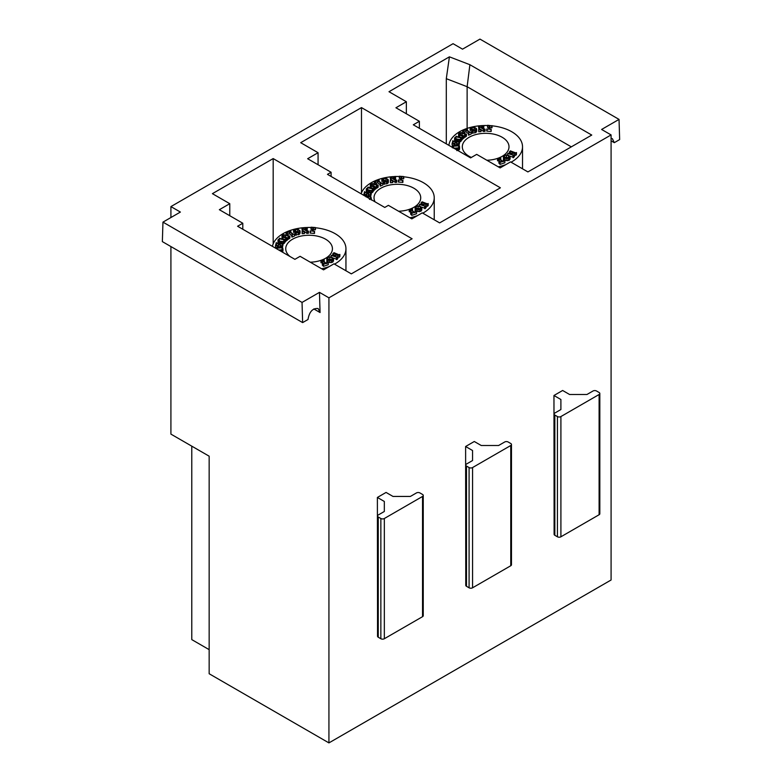 <?xml version="1.0" encoding="UTF-8"?>
<svg xmlns="http://www.w3.org/2000/svg" width="782" height="782" viewBox="0 0 782 782"><rect width="100%" height="100%" fill="white"/><g stroke="black" fill="none" stroke-linecap="round" stroke-linejoin="round"><path stroke-width="1.17" d="M272.439 246.369A36.871 21.29 180 0 1 301.891 227.855M302.546 227.787A36.871 21.29 180 0 1 305.019 227.582L307.394 227.503L306.7 227.689L307.473 231.071L308.479 231.13L306.945 231.394L302.458 228.158L303.201 231.394L304.462 231.443L302.126 231.716L302.722 231.433L301.891 227.777L306.964 230.964L306.221 227.728L305.019 227.582L304.96 229.517M307.385 227.474A36.871 21.29 180 0 1 310.992 227.474M315.459 227.767A36.871 21.29 180 0 1 345.947 248.735A36.871 21.29 180 0 1 334.5 264.15M329.29 266.535A36.871 21.29 180 0 1 321.627 268.754M282.986 236.975L282.019 236.047L283.407 234.61L289.858 236.115L288.275 237.132L288.841 236.477L285.557 235.02L282.869 235.196L282.615 236.242L283.27 236.75L286.554 238.207L287.59 237.816L285.997 238.842L286.261 238.422L282.986 236.975L282.986 238.979L282.019 238.051L282.468 235.04M284.452 239.634L282.986 238.979M291.969 234.796L292.898 234.385L289.311 231.677L286.671 232.84L287.884 233.984L286.007 232.792L290.572 230.817L289.692 231.511L293.279 234.209L294.667 233.906L291.969 234.796M294.618 233.798L294.667 235.91L292.253 237.024L291.813 234.962M290.728 230.876L290.777 232.332M287.874 233.75L287.972 235.881M296.241 233.007L295.361 232.146L299.076 232.137L295.586 231.267L293.582 232.381L293.582 230.367L294.355 229.419L298.137 229.155L300.093 231.404L298.353 232.801L296.104 232.831L296.28 235.128M296.27 233.153L295.792 235.118L295.225 232.313M299.877 230.524L299.555 234.268L296.104 234.835M306.417 230.563L306.221 229.732L305.351 229.8M306.221 229.732L306.221 227.728M302.272 231.472L301.891 227.777M310.542 230.846L312.184 230.973L312.956 227.591L311.099 227.21L315.4 227.542L313.426 227.63L312.663 231.013L314.52 231.394L310.542 230.846M314.56 231.189L314.247 233.417L310.219 233.075L310.161 230.954M315.4 227.542L315.459 229.654L313.426 229.634L313.113 231.042M312.507 229.566L311.05 229.419L310.992 227.347M321.382 260.768L324.012 259.614L322.898 260.259L325.85 263.211L327.619 262.625L326.827 261.55L328.274 262.723L323.494 264.316L322.458 263.006L323.67 263.945L325.439 263.348L322.487 260.396L321.382 260.768L320.982 262.742L320.962 260.709M323.934 263.857L322.487 262.41L321.382 262.772M322.487 262.41L322.487 260.396M327.951 257.474L327.345 258.598L328.372 259.78L332.379 260.025L332.985 258.92L331.959 257.708L329.808 257.112L327.951 257.474L327.941 259.477L329.808 259.116L329.808 257.112M333.494 258.95L332.712 260.22L329.613 260.562L327.023 259.067L326.876 258.08L329.818 256.828L332.301 257.513L333.494 258.95L333.494 261.071L331.314 262.654L328.029 261.99L326.876 260.093M327.023 261.08L326.876 258.08M336.7 257.219L331.167 255.382L338.635 254.991L333.738 253.358L332.907 253.915L333.953 252.674L339.095 254.824L339.789 254.404L339.212 255.264L332.047 255.352L336.934 256.985L337.765 256.428L336.7 257.219M337.873 256.516L337.883 258.539L336.925 259.556L336.426 259.575L336.504 257.415M339.906 254.531L339.828 256.652L339.906 254.512L339.828 256.652L337.883 257.288M332.8 255.069L332.878 253.671M336.426 259.575L336.426 257.552M426.17 205.549L426.17 207.572L424.822 208.686L424.988 206.252L419.455 204.405L426.923 204.024L422.026 202.391L421.195 202.939L422.045 201.824L427.383 203.858L428.194 203.516L427.5 204.288L420.335 204.376L425.222 206.008L426.053 205.451L424.792 206.438M424.714 208.599L424.714 206.575M428.194 205.549L428.194 203.535L428.116 205.676L426.17 206.311M421.087 204.092L421.166 202.694M421.781 207.973L420.999 209.244L417.901 209.586L415.31 208.1L415.164 207.113L418.106 205.852L420.589 206.546L421.781 207.973L421.781 210.094L419.602 211.678L416.317 211.013L415.164 209.117M415.633 207.631L416.659 208.814L418.702 209.4L420.667 209.048L421.273 207.953L420.247 206.741L418.096 206.145L416.239 206.497L415.604 207.386M415.31 210.104L415.164 207.113M420.677 209.038L418.096 208.149L416.229 208.511L416.239 206.497M411.958 212.968L413.727 212.381L410.775 209.429L409.25 209.664L412.055 208.677L411.185 209.283L414.137 212.245L415.907 211.648L415.115 210.573L416.562 211.756L411.782 213.349L410.745 212.03L411.958 212.968M412.222 212.88L410.775 211.433L410.775 209.429M410.775 211.433L409.269 211.775L409.25 209.742L409.24 211.707M398.556 179.889L400.472 179.997L401.244 176.624L399.387 176.243L403.688 176.566L401.723 176.654L400.951 180.036L402.808 180.417L398.556 179.889M402.906 182.333L398.507 182.098L398.449 179.987L398.449 181.991M403.688 176.566L403.747 178.677L401.723 178.667L401.401 180.075M400.795 178.589L399.338 178.443L399.279 176.37M390.56 180.495L390.179 176.8L395.252 179.987L394.509 176.752L393.248 176.712L395.311 176.419L395.76 180.095L396.718 180.271L395.233 180.417L390.746 177.191L391.489 180.427L392.368 180.359L391.293 179.586M392.368 180.359L390.316 180.652L391.01 180.456L390.179 176.8M394.705 179.596L394.509 176.752M394.509 178.765L393.639 178.824L393.629 176.82M386.64 181.835L384.236 182.255L383.512 181.248L387.344 181.199L387.901 180.153L387.364 179.156L383.874 178.286L381.997 179.469L382.642 178.452L385.526 177.944L388.165 179.557L387.843 181.287L386.64 181.835L386.64 183.838L384.392 183.858M384.529 182.04L384.236 184.269L383.512 181.336M380.101 183.936L381.196 183.408L377.598 180.701L374.959 181.874L376.171 183.008L374.295 181.815L379.016 179.899L377.98 180.534L381.567 183.242L382.955 182.929L380.15 184.044M382.906 182.822L382.955 184.933L380.316 186.106L380.101 183.985L380.15 186.048M379.016 179.899L379.065 181.356M376.171 182.773L376.259 184.914M374.314 187.621L370.306 185.07L370.756 184.063L372.906 183.545L378.058 185.031L376.748 186.184L377.129 185.5L373.855 184.053L371.157 184.22L370.903 185.275L371.558 185.774L374.842 187.23L375.878 186.839L374.197 187.768L374.197 189.782L374.197 187.768M372.74 188.657L370.306 187.074L370.756 184.063M367.999 187.113L373.894 188.521L372.173 190.642L368.918 190.896L366.347 189.381L367.999 187.201M373.082 189.039L367.628 187.729L366.856 189.41L370.013 190.769L371.851 190.437L373.082 189.039M367.257 192.362L366.347 191.385L366.504 188.579M373.894 188.521L373.855 190.691L371.284 192.939M371.342 190.632L367.628 189.743L367.628 187.729M366.562 193.662L367.384 193.692L367.618 192.665L364.793 192.45L364.304 194.63L366.044 194.904L363.767 194.865L364.568 191.619L364.862 192.177L370.717 192.626L371.245 192.128L370.6 195.236L368.674 194.953L370.189 194.923L370.648 192.9L368.087 192.704L367.853 193.731L368.615 194.024L366.562 193.662M368.713 195.94L366.514 195.871L366.465 193.76M368.654 193.828L368.713 194.884L368.713 193.907M371.245 192.128L370.844 196.165M366.387 196.829L370.463 196.517L370.6 195.236M369.368 199.175L370.678 198.354L370.531 196.79L366.817 197.074M370.531 198.55L370.531 196.79M279.36 250.367L281.989 249.722L282.234 247.767L276.378 248.217L276.496 248.705M282.234 249.526L282.234 247.767M275.938 248.393L275.987 247.532L282.498 247.092L282.84 249.419L279.79 250.611M279.096 244.658L279.321 243.642L276.505 243.427L276.017 245.597L277.757 245.871L275.479 245.841L276.281 242.596L276.574 243.153L282.957 243.104L282.312 246.213L280.386 245.919L281.901 245.9L282.361 243.867L279.8 243.681L279.565 244.698L280.425 244.903L279.096 244.658M280.425 246.917L278.226 246.848L278.177 244.737M280.367 244.795L280.425 245.861L280.425 244.883M282.957 243.104L282.556 247.141M278.646 240.543L278.646 239.673L279.145 241.042L282.879 241.638L284.795 240.015L279.34 238.706L278.558 240.387M283.055 241.599L279.115 241.022M279.34 240.709L279.34 238.706M279.663 238.49L285.606 239.497L283.886 241.609L280.63 241.873L278.06 240.348L279.712 238.09M278.969 243.329L278.06 242.361L278.216 239.546M285.606 239.497L285.567 241.667L282.996 243.916M328.929 297.825L611.084 134.924L611.084 580L328.929 742.9L328.929 297.825L319.467 292.36L302.038 302.419L162.959 222.127L162.353 241.618L302.634 322.604L307.991 319.515C309.359 311.656 312.741 308.01 318.147 308.558L320.063 312.546L319.467 292.36M611.084 138.277L612.374 138.688L614.29 142.676L619.647 139.587L619.041 119.402L601.612 129.46L611.084 134.924M619.041 119.402L479.962 39.1L462.533 49.158L453.071 43.694L170.916 206.595L180.388 212.059L162.959 222.127M273.182 158.58L412.104 238.774L351.323 273.866L333.963 263.837L323.543 269.858L300.102 256.32L294.892 259.331L237.591 226.242L242.801 223.241L219.351 209.703L229.771 203.691L212.411 193.662L273.182 158.58L273.182 243.876M300.699 142.686L361.48 107.603L500.392 187.807L439.621 222.89L422.251 212.87L411.831 218.882L388.39 205.343L384.764 207.445L327.463 174.357L331.089 172.265L307.649 158.726L318.069 152.715L300.699 142.686M419.377 121.288L395.936 107.76L406.357 101.738L388.996 91.719L449.415 56.832L469.894 64.711L591.749 135.061L527.909 171.923L510.548 161.894L500.128 167.905L476.688 154.377L470.608 157.886L413.307 124.797L419.377 121.288L419.377 128.307M328.929 742.9L209.156 673.742L209.156 456.189L209.156 649.647L191.785 639.617L191.785 446.17M209.156 456.189L170.916 434.118L170.916 246.555M170.916 217.533L170.916 206.595M377.53 617.77L377.383 497.45L386.064 492.435L393.004 496.443L410.374 496.443L416.444 492.934A2.454 1.417 0 0 1 419.924 492.934L422.534 494.439A2.454 1.417 0 0 1 423.248 495.446A2.454 1.417 0 0 1 422.534 496.443L384.333 518.505L384.333 638.738L422.534 616.685L422.534 496.443M465.759 566.833L465.613 446.502L474.293 441.498L481.243 445.505L498.603 445.505L504.683 441.996A2.454 1.417 0 0 1 508.153 441.996L510.763 443.502A2.454 1.417 0 0 1 511.477 444.508A2.454 1.417 0 0 1 510.763 445.505L472.563 467.558L472.563 587.8L510.763 565.748L510.763 445.505M554.106 515.827L553.959 395.497L562.639 390.482L569.589 394.499L586.95 394.499L593.03 390.99A2.454 1.417 0 0 1 596.5 390.99L599.11 392.496A2.454 1.417 0 0 1 599.823 393.493A2.454 1.417 0 0 1 599.11 394.499L560.909 416.552L560.909 536.794L599.11 514.742L599.11 394.499M278.167 245.558L276.466 245.636M275.792 247.865L275.479 245.841M281.911 245.841L280.425 245.734M278.177 246.741L278.177 244.776M285.606 241.501L285.606 239.575M278.06 242.361L278.216 241.56L278.06 242.361M336.426 259.135L332.946 257.982M310.278 262.195A23.352 13.48 -0 0 0 325.586 258.265A23.352 13.48 -0 0 0 332.428 248.735A23.352 13.48 -0 0 0 309.076 235.255A23.352 13.48 -0 0 0 285.733 248.735A23.352 13.48 -0 0 0 289.995 256.506M328.274 262.723L328.274 264.727L323.494 266.33L322.34 265.098L322.34 263.133M322.419 265.254L322.34 263.114L322.419 265.254M307.394 227.542L307.082 229.673M308.489 233.163L308.489 231.149L308.167 233.3L306.945 233.398L304.462 231.609M304.071 231.325L303.005 230.563M304.462 231.443L304.413 233.554L302.409 233.74L302.087 231.521M295.225 232.225L295.225 234.229M291.803 235.568L289.311 233.681L287.972 234.277M286.232 234.971L286.007 232.792M287.59 237.816L287.59 239.83L286.408 240.778L286.026 238.598M289.858 236.115L289.858 238.119L288.675 239.067L288.294 236.887M288.187 238.197L287.59 237.924M287.17 237.748L284.12 236.799L282.869 237.2M282.947 248.754L282.84 251.423L282.204 252.009M448.878 145.335A36.871 21.29 180 0 1 478.467 125.912M479.131 125.843A36.871 21.29 180 0 1 481.595 125.638L483.97 125.55L483.276 125.746L484.048 129.128L485.065 129.186L483.52 129.441L479.043 126.215L479.777 129.45L481.038 129.489L478.711 129.773L479.298 129.489L478.467 125.834L483.54 129.02L482.807 125.785L481.595 125.638L481.536 127.574M483.96 125.531A36.871 21.29 180 0 1 487.567 125.531M492.034 125.824A36.871 21.29 180 0 1 522.523 146.791A36.871 21.29 180 0 1 511.086 162.206M505.876 164.591A36.871 21.29 180 0 1 498.212 166.801M481.038 129.489L480.989 131.611L481.038 129.538L480.989 131.611L478.985 131.796L478.662 129.577M485.065 129.186L484.742 131.356L483.52 131.454L481.047 129.665M483.97 125.589L483.657 127.72M474.938 130.858L472.524 131.288L471.8 130.281L475.632 130.232L476.189 129.177L475.661 128.189L472.162 127.31L470.285 128.492L470.93 127.476L473.824 126.977L476.463 128.58L476.13 130.32L474.938 130.858L474.938 132.862L472.68 132.891M476.463 128.58L476.668 131.464L476.463 130.584L476.13 132.324L474.938 132.862M475.661 128.189L475.661 130.193L472.162 129.323L470.285 130.506L470.236 128.15M476.013 129.861L476.189 129.177M472.817 131.063L472.524 133.292L471.8 130.359M468.545 132.852L469.483 132.432L465.886 129.734L463.247 130.897L464.459 132.031L462.582 130.848L467.313 128.922L466.268 129.558L469.865 132.266L471.243 131.953L468.545 132.852M468.389 133.614L465.886 131.738L465.886 129.734M465.886 131.738L464.557 132.324M464.459 131.806L464.547 133.8M464.166 135.873L464.166 137.876L464.166 135.873L464.166 137.876L462.582 138.903L462.836 136.479L459.562 135.022L458.594 134.093L459.044 133.087L461.204 132.569L466.443 134.162L464.85 135.188L465.417 134.533L462.142 133.077L459.445 133.243L459.19 134.299L459.845 134.807L463.13 136.254L464.078 135.775L462.602 136.655M462.494 138.805L462.494 136.791M466.443 134.162L466.443 136.176L465.261 137.114L464.879 134.944M461.038 137.681L458.594 136.107L459.044 133.087M456.248 136.537L462.182 137.554L460.461 139.665L457.206 139.919L454.635 138.404L456.287 136.224M460.139 139.46L461.37 138.062L455.916 136.762L455.222 137.72L455.144 138.443L456.668 139.489L460.139 139.46M455.671 142.715L455.906 141.698L453.081 141.483L452.592 143.653L454.332 143.927L452.055 143.888L452.856 140.652L453.149 141.21L459.533 141.161L458.887 144.259L456.962 143.976L458.477 143.956L458.936 141.923L456.375 141.728L456.141 142.754L457.001 142.959L455.671 142.715M454.753 143.614L453.081 143.487L453.081 141.483M453.277 148.062L452.407 145.648L459.073 145.139L459.523 146.801L458.936 147.964L454.459 148.56M458.819 145.823L452.964 146.263L453.746 147.945L455.974 148.414L458.565 147.778L458.819 145.823L458.819 147.583M452.377 147.358L452.407 145.648M459.523 146.801L459.415 149.479L456.825 150.633M458.447 147.857L454.225 148.179M514.458 154.572L514.458 156.595L513.119 157.72L513.275 155.276L507.743 153.428L515.211 153.047L510.314 151.415L509.483 151.972L510.333 150.848L515.67 152.881L516.482 152.549L515.788 153.311L508.623 153.409L513.51 155.031L514.341 154.484L513.08 155.462M513.002 157.632L513.002 155.598M516.482 152.549L516.403 154.709L514.458 155.335M509.375 153.116L509.453 151.728M510.069 157.006L509.287 158.277L506.189 158.619L503.598 157.123L503.452 156.136L506.394 154.885L508.877 155.569L510.069 157.006L510.069 159.127L507.889 160.701L504.605 160.036L503.452 158.14M503.921 156.654L504.947 157.837L506.99 158.423L508.955 158.081L509.571 156.977L508.535 155.765L506.384 155.168L504.527 155.52L503.891 156.41M503.598 159.127L503.452 156.136M508.965 158.072L506.384 157.172L504.517 157.534L504.527 155.52M500.245 161.991L502.015 161.405L499.063 158.453L497.538 158.687L500.343 157.71L499.473 158.316L502.425 161.268L504.194 160.681L503.403 159.606L504.849 160.779L500.069 162.373L499.033 161.063L500.245 161.991M500.509 161.903L499.063 160.457L499.063 158.453M499.063 160.457L497.557 160.799L497.538 158.766L497.528 160.73M361.147 193.799A36.871 21.29 180 0 1 390.179 176.888M390.834 176.81A36.871 21.29 180 0 1 393.307 176.605L393.248 178.55M395.672 176.497A36.871 21.29 180 0 1 399.279 176.507M403.747 176.8A36.871 21.29 180 0 1 434.235 197.758A36.871 21.29 180 0 1 422.788 213.173M417.588 215.558A36.871 21.29 180 0 1 409.924 217.777M289.311 233.681L289.311 231.677M299.076 230.133L299.076 232.137L299.408 230.592L297.61 229.282L293.661 230.094M299.438 231.804L299.614 231.12M294.071 232.332L294.071 230.319M306.945 233.398L306.945 231.394M313.426 229.634L313.426 227.63M326.788 262.899L326.71 261.638M324.159 259.683L324.198 261.755M323.494 266.33L323.494 264.316M332.389 260.015L329.808 259.116M331.959 259.722L331.959 257.708M339.212 257.268L339.212 255.264M333.738 255.049L333.738 253.358M331.167 257.034L331.167 255.382M302.634 322.604L302.038 302.419M229.771 215.724L229.771 203.691M242.801 223.241L242.801 229.253M380.854 518.505L378.253 517L378.253 637.232L380.854 638.738L380.854 518.505A2.454 1.417 0 0 0 384.333 518.505M377.383 497.45L384.324 501.458L384.324 511.477L378.253 514.986A2.454 1.417 0 0 0 377.53 515.993A2.454 1.417 0 0 0 378.253 517M423.248 495.446L423.248 615.678A2.454 1.417 180 0 1 422.534 616.685M384.333 638.738A2.454 1.417 180 0 1 380.854 638.738M378.253 637.232A2.454 1.417 180 0 1 377.53 636.225L377.53 515.993M384.324 501.458L384.324 511.477M406.357 113.771L406.357 101.738M446.297 143.849L446.297 78.679L449.415 56.832M469.894 64.711L467.128 86.704L446.297 78.679M467.128 128.385L467.128 86.704L571.319 146.86M553.959 395.497L560.899 399.514L560.899 409.533L554.829 413.043A2.454 1.417 0 0 0 554.106 414.049A2.454 1.417 0 0 0 554.829 415.047L554.829 535.289L557.429 536.794L557.429 416.552L554.829 415.047M557.429 416.552A2.454 1.417 0 0 0 560.909 416.552M599.823 393.493L599.823 513.735A2.454 1.417 180 0 1 599.11 514.742M560.909 536.794A2.454 1.417 180 0 1 557.429 536.794M554.829 535.289A2.454 1.417 180 0 1 554.106 534.282L554.106 414.049M560.899 399.514L560.899 409.533M614.29 142.676L611.084 140.828M513.002 157.192L509.522 156.029M459.523 148.815L459.415 149.479L459.523 148.815M458.594 136.107L459.044 135.1L458.594 136.107M464.762 137.094L464.762 135.081M464.762 136.244L464.166 135.98M463.746 135.794L460.696 134.846L459.445 135.257M462.817 133.028L462.582 130.848M471.194 131.845L471.243 133.966L468.838 135.081L468.389 133.018M468.438 135.081L468.438 133.077M478.848 129.519L478.467 125.834M482.993 128.619L482.807 127.789L481.927 127.857L481.917 125.853M480.656 129.382L479.591 128.619M489.688 129.098L490.011 125.687L489.239 129.059L491.204 129.353L486.736 129.01L488.76 129.03L489.532 125.648L487.626 125.462L487.626 127.466L489.082 127.622M492.034 125.677L491.653 127.818L491.653 125.804L490.011 125.687M490.011 127.691L491.653 127.818M491.204 131.356L490.822 129.46M486.736 131.044L486.736 129.03L486.795 131.122L490.822 131.474M486.863 160.251A23.352 13.48 -0 0 0 502.171 156.322A23.352 13.48 -0 0 0 509.004 146.791A23.352 13.48 -0 0 0 485.661 133.311A23.352 13.48 -0 0 0 462.309 146.791A23.352 13.48 -0 0 0 471.36 157.446M462.182 137.554L462.142 139.714L459.572 141.972M455.544 141.386L454.635 140.408L454.792 137.603M452.367 145.921L452.055 143.888M459.533 141.161L459.132 145.198M458.487 143.898L457.001 143.78M457.001 144.963L454.801 144.895L454.753 142.793M497.538 158.687L497.538 160.691M504.849 160.779L504.849 162.783L500.069 164.376L498.926 163.155L498.926 161.19L498.916 163.174M498.926 161.151L498.926 163.155M507.743 155.09L507.743 153.428M510.314 153.106L510.314 151.415M515.788 155.325L515.788 153.311M467.313 128.922L467.362 131.014M470.647 130.379L470.647 128.375M482.807 127.789L482.807 125.785M483.52 131.454L483.52 129.441M487.567 125.394L487.567 127.368L487.675 125.267L491.653 125.804M491.976 125.589L492.034 127.701M458.887 145.11L458.887 144.259M456.375 142.774L456.375 141.728M500.734 157.729L500.763 159.596M503.364 160.955L503.285 159.694M500.069 164.376L500.069 162.373M459.63 139.655L455.916 138.766L455.916 136.762M508.535 157.769L508.535 155.765M361.48 192.89L361.48 107.603M318.069 164.748L318.069 152.715M331.089 172.265L331.089 176.449M465.613 446.502L472.553 450.52L472.553 460.539L466.483 464.049A2.454 1.417 0 0 0 465.759 465.055A2.454 1.417 0 0 0 466.483 466.052L466.483 586.295L469.083 587.8L469.083 467.558L466.483 466.052M469.083 467.558A2.454 1.417 0 0 0 472.563 467.558M511.477 444.508L511.477 564.741A2.454 1.417 180 0 1 510.763 565.748M472.563 587.8A2.454 1.417 180 0 1 469.083 587.8M466.483 586.295A2.454 1.417 180 0 1 465.759 585.288L465.759 465.055M472.553 450.52L472.553 460.539M366.465 194.591L364.754 194.659M370.199 194.874L368.713 194.757M373.894 190.534L373.894 188.609M366.347 191.385L366.504 190.583L366.347 191.385M424.714 208.168L421.234 207.005M428.194 205.529L428.194 203.555M398.576 211.228A23.352 13.48 -0 0 0 413.883 207.298A23.352 13.48 -0 0 0 420.716 197.758A23.352 13.48 -0 0 0 397.364 184.278A23.352 13.48 -0 0 0 374.021 197.758A23.352 13.48 -0 0 0 375.135 201.883M409.25 209.664L409.25 211.668M416.562 211.756L416.562 213.76L411.782 215.353L410.628 214.131L410.628 212.157M395.682 176.566L395.369 178.697M396.767 180.163L396.454 182.333L395.233 182.421L392.76 180.642M392.75 180.466L392.701 182.577L390.697 182.773L390.374 180.544M388.165 179.557L388.38 182.441L388.165 181.561L387.843 183.301L386.64 183.838M383.512 181.248L383.551 183.408L383.503 181.287M387.364 179.156L387.364 181.17L383.874 180.29L381.997 181.473L381.948 179.127M380.091 184.591L377.598 182.714L376.259 183.301M374.529 184.005L374.295 181.815M378.156 185.139L378.156 187.142L376.963 188.091L376.592 185.911M376.474 187.221L375.878 186.957M375.458 186.771L372.408 185.823L371.157 186.224M375.878 186.839L375.878 188.853L375.878 186.849L375.878 188.853L374.197 189.782M364.793 194.464L364.793 192.45M368.087 193.74L368.087 192.704M419.455 206.057L419.455 204.405M422.026 204.082L422.026 202.391M427.5 206.292L427.5 204.288M412.446 208.706L412.476 210.573M415.076 211.922L414.998 210.661M411.782 215.353L411.782 213.349M401.723 178.667L401.723 176.654M395.233 182.421L395.233 180.417M387.725 180.828L387.901 180.153M382.359 181.356L382.359 179.352M377.598 182.714L377.598 180.701M370.609 196.077L371.127 198.442L369.573 199.43M371.235 197.778L371.127 199.566M420.247 208.745L420.247 206.741M281.862 249.8L278.793 250.035M279.8 244.717L279.8 243.681M282.312 247.053L282.312 246.213M276.505 245.431L276.505 243.427M298.353 234.815L298.353 232.801M305.058 229.595L305.058 227.777M305.342 229.791L305.342 227.797M321.128 262.811L321.128 260.807M329.613 262.566L329.613 260.562M331.314 262.654L331.314 260.641M328.029 261.99L328.029 259.976M416.317 211.013L416.317 209.009M417.901 211.59L417.901 209.586M419.602 211.678L419.602 209.674M409.67 211.805L409.67 209.791M409.426 211.834L409.426 209.83M393.346 178.619L393.346 176.8M371.274 188.003L371.274 185.999M476.13 132.324L476.13 130.32M504.605 160.036L504.605 158.032M506.189 160.623L506.189 158.619M507.889 160.701L507.889 158.697M497.958 160.828L497.958 158.824M497.714 160.867L497.714 158.863M287.972 235.744L287.972 233.886M299.555 234.268L299.555 232.264M293.709 232.45L293.709 230.446M293.905 232.44L293.905 230.436M294.638 231.668L294.638 229.654M295.586 231.267L295.586 229.263M297.61 231.286L297.61 229.282M299.408 231.843L299.408 230.592M295.792 235.118L295.792 233.114M295.948 235.235L295.948 233.232M296.143 235.245L296.143 233.232M302.126 233.72L302.126 231.716M302.409 233.74L302.409 231.736M304.149 233.613L304.149 231.599M308.167 233.3L308.167 231.296M307.082 229.361L307.082 227.66M310.474 233.134L310.474 231.12M314.247 233.417L314.247 231.404M314.52 233.398L314.52 231.394M315.078 229.761L315.078 227.758M315.351 229.742L315.351 227.738M311.314 229.478L311.314 227.464M326.71 262.928L326.71 263.661M324.002 261.364L324.002 259.888M324.188 261.55L324.188 259.79M332.712 262.224L332.712 260.22M333.494 260.953L333.494 259.174M336.729 259.673L336.729 257.669M336.925 259.556L336.925 257.552M332.907 255.069L332.907 253.915M333.103 255.059L333.103 253.925M333.288 255.059L333.288 253.808M320.063 312.546L313.817 308.939M509.864 153.116L509.864 151.864M509.678 153.116L509.678 151.982M509.483 153.116L509.483 151.972M513.5 157.612L513.5 155.608M513.305 157.729L513.305 155.716M458.936 149.968L458.936 147.964M457.861 150.457L457.861 148.453M456.825 149.929L456.825 148.629M456.15 149.538L456.15 148.678M459.562 137.036L459.562 135.022M466.326 136.312L466.326 134.309M465.261 137.114L465.261 135.11M465.036 137.221L465.036 135.208M462.142 135.081L462.142 133.077M460.696 134.846L460.696 132.842M459.445 134.563L459.445 133.243M462.983 138.825L462.983 136.821M462.768 138.932L462.768 136.918M464.459 133.761L464.459 132.031M464.283 133.683L464.283 132.06M464.078 133.585L464.078 131.972M467.353 130.379L467.353 129.03M467.206 130.271L467.206 129.147M471.087 134.074L471.087 132.07M468.838 135.081L468.838 133.067M468.604 135.13L468.604 133.126M472.719 133.292L472.719 131.288M472.524 133.292L472.524 131.288M472.367 133.175L472.367 131.161M475.984 129.9L475.984 128.649M474.185 129.343L474.185 127.339M472.162 129.323L472.162 127.31M471.223 129.714L471.223 127.71M470.481 130.496L470.481 128.492M470.285 130.506L470.285 128.492M481.644 127.652L481.644 125.834M483.657 127.407L483.657 125.716M484.742 131.356L484.742 129.353M480.725 131.659L480.725 129.656M478.985 131.796L478.985 129.792M478.711 131.777L478.711 129.773M487.89 127.525L487.89 125.521M491.927 127.798L491.927 125.794M491.096 131.454L491.096 129.441M487.059 131.18L487.059 129.177M462.182 139.558L462.182 137.632M461.136 141.131L461.136 139.118M460.461 141.669L460.461 139.665M459.62 141.962L459.62 139.958M458.262 141.591L458.262 140.066M457.206 141.513L457.206 139.919M456.58 141.464L456.58 139.773M455.359 141.278L455.359 139.274M454.234 145.892L454.234 144.015M453.98 145.911L453.98 144.035M457.245 145.657L457.245 144.142M456.903 145.061L456.903 143.047M456.649 145.081L456.649 143.067M455.036 144.953L455.036 142.95M510.069 159.01L510.069 157.231M509.287 160.281L509.287 158.277M500.578 159.42L500.578 157.944M503.285 160.984L503.285 161.718M506.384 157.172L506.384 155.168M365.947 196.575L365.947 194.992M365.693 196.429L365.693 195.011M368.957 196.634L368.957 195.109M368.615 196.028L368.615 194.024M368.361 196.047L368.361 194.044M366.748 195.93L366.748 193.916M372.838 192.098L372.838 190.094M372.173 192.646L372.173 190.642M371.333 192.929L371.333 190.925M369.974 192.567L369.974 191.043M368.918 192.489L368.918 190.896M368.293 192.44L368.293 190.749M367.061 192.255L367.061 190.241M421.576 204.082L421.576 202.831M421.39 204.092L421.39 202.949M421.195 204.092L421.195 202.939M425.213 208.589L425.213 206.575M425.017 208.696L425.017 206.692M421.781 209.977L421.781 208.208M420.999 211.257L420.999 209.244M412.29 210.397L412.29 208.921M414.998 211.951L414.998 212.694M399.602 178.501L399.602 176.497M403.639 178.775L403.639 176.761M403.365 178.785L403.365 176.781M402.808 182.421L402.808 180.417M402.535 182.441L402.535 180.437M398.761 182.157L398.761 180.153M395.369 178.384L395.369 176.693M396.454 182.333L396.454 180.329M392.75 182.47L392.75 180.505L392.76 182.489M392.437 182.636L392.437 180.632M390.697 182.773L390.697 180.759M390.423 182.753L390.423 180.75M387.843 183.301L387.843 181.287M384.431 184.269L384.431 182.265M384.236 184.269L384.236 182.255M384.079 184.141L384.079 182.138M387.696 180.867L387.696 179.616M385.897 180.319L385.897 178.306M383.874 180.29L383.874 178.286M382.926 180.691L382.926 178.687M382.193 181.473L382.193 179.459M381.997 181.473L381.997 179.469M376.259 184.767L376.259 182.91M376.171 184.728L376.171 183.008M375.995 184.65L375.995 183.037M375.79 184.562L375.79 182.949M378.908 181.238L378.908 180.124M382.799 185.051L382.799 183.047M380.551 186.048L380.551 184.044M380.316 186.106L380.316 184.102M378.038 187.289L378.038 185.275M376.963 188.091L376.963 186.087M376.748 188.188L376.748 186.184M373.855 186.057L373.855 184.053M372.408 185.823L372.408 183.819M371.157 185.539L371.157 184.22M374.695 189.801L374.695 187.797M374.48 189.899L374.48 187.895M418.096 208.149L418.096 206.145M281.276 251.472L281.276 250.396M282.361 251.912L282.361 249.908M278.46 246.897L278.46 244.893M280.073 247.024L280.073 245.02M280.327 247.004L280.327 245.001M280.67 247.611L280.67 246.086M277.405 247.855L277.405 245.988M277.659 247.835L277.659 245.968M278.773 243.222L278.773 241.218M280.005 243.417L280.005 241.716M280.63 243.456L280.63 241.873M281.686 243.544L281.686 242.009M283.045 243.906L283.045 241.902M283.886 243.622L283.886 241.609M284.55 243.075L284.55 241.071M286.192 240.876L286.192 238.862M286.408 240.778L286.408 238.764M282.869 236.516L282.869 235.196M284.12 236.799L284.12 234.786M285.557 237.034L285.557 235.02M288.46 239.165L288.46 237.151M288.675 239.067L288.675 237.054M289.751 238.256L289.751 236.252M292.018 237.083L292.018 235.069M292.253 237.024L292.253 235.02M294.511 236.027L294.511 234.014M290.621 232.215L290.621 231.091M287.502 235.538L287.502 233.916M287.708 235.626L287.708 234.004M287.884 235.705L287.884 233.984M345.947 270.758L345.947 248.735M384.568 182.147L384.568 184.151M522.523 168.814L522.523 146.791M464.557 131.933L464.557 133.937M434.235 219.781L434.235 197.758M285.909 238.745L285.909 240.748M295.215 232.264L295.215 234.268M300.102 231.218L300.102 233.222M293.573 230.319L293.573 232.322M304.96 227.67L304.96 229.673M310.161 230.973L310.161 232.987M315.459 227.621L315.459 229.634M326.817 258.422L326.817 260.426M332.8 253.808L332.8 255.812M509.375 151.855L509.375 153.868M459.542 147.016L459.542 149.02M452.367 145.745L452.367 147.759M458.565 133.888L458.565 135.892M471.243 131.933L471.243 133.937M472.856 131.171L472.856 133.175M470.148 128.375L470.148 130.379M476.678 129.265L476.678 131.278M481.536 125.716L481.536 127.73M485.065 129.206L485.065 131.21M491.204 129.333L491.204 131.337M462.191 137.593L462.191 139.597M454.596 138.15L454.596 140.154M454.332 143.908L454.332 145.911M459.572 141.249L459.572 143.262M503.393 156.468L503.393 158.482M500.773 157.798L500.773 159.811M366.044 194.874L366.044 196.888M371.284 192.225L371.284 194.229M373.904 188.56L373.904 190.573M366.308 189.127L366.308 191.131M421.087 202.831L421.087 204.835M415.105 207.445L415.105 209.449M412.485 208.774L412.485 210.778M403.747 176.654L403.747 178.658M402.916 180.31L402.916 182.314M393.248 176.693L393.248 178.697M396.777 180.183L396.777 182.186M381.86 179.342L381.86 181.356M388.39 180.241L388.39 182.245M379.075 179.977L379.075 181.991M382.955 182.9L382.955 184.914M370.277 184.855L370.277 186.869M376.474 186.057L376.474 188.061M371.255 197.983L371.255 199.996M282.967 248.959L282.967 250.963M278.167 244.756L278.167 246.76M282.996 243.202L282.996 245.206M277.757 245.851L277.757 247.855M278.011 240.094L278.011 242.107M285.616 239.536L285.616 241.54M288.187 237.034L288.187 239.038M281.989 235.832L281.989 237.836M291.803 234.942L291.803 236.946M294.667 233.877L294.667 235.881M290.787 230.954L290.787 232.958"/></g></svg>
